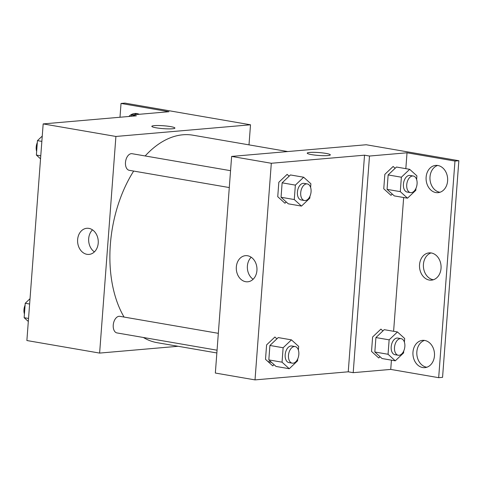 <?xml version="1.0" encoding="UTF-8"?>
<svg xmlns="http://www.w3.org/2000/svg" width="483" height="483" viewBox="0 0 483 483"><rect width="100%" height="100%" fill="white"/><g stroke="black" fill="none" stroke-linecap="round" stroke-linejoin="round"><path stroke-width="0.72" d="M178.088 346.281L99.619 353.085L26.879 340.533L43.168 123.908L136.393 115.823L131.436 114.972L168.965 111.718L121.028 103.447L124.91 103.108L250.508 124.789L248.999 144.864M218.328 333.324L119.856 316.335A8.422 5.09 99.8 0 0 113.408 323.767A8.422 5.09 99.8 0 0 116.989 332.932L217.06 350.199M99.619 353.085L115.908 136.46L250.508 124.789M230.56 170.686L132.082 153.703A8.422 5.09 99.8 0 0 125.64 161.135A8.422 5.09 99.8 0 0 129.221 170.3L229.292 187.561M287.765 151.553L192.959 135.198A105.27 63.605 99.8 0 0 182.894 134.787A105.27 63.605 99.8 0 0 145.166 155.955M133.67 171.067A105.27 63.605 99.8 0 0 124.071 317.065M143.366 337.484A105.27 63.605 99.8 0 0 157.168 342.67L216.855 352.964M88.902 228.381A13.113 10.318 85 0 1 98.266 241.796A13.113 10.318 85 0 1 89.059 254.408A13.113 10.318 85 0 1 77.648 242.243A13.113 10.318 85 0 1 86.795 228.29A13.113 10.318 85 0 1 88.902 228.381M115.908 136.46L43.168 123.908M156.251 127.82A11.58 1.449 -175.7 0 1 151.825 126.335A11.58 1.449 -175.7 0 1 163.477 125.755A11.58 1.449 -175.7 0 1 174.918 128.067A11.58 1.449 -175.7 0 1 168.38 128.883A11.58 1.449 -175.7 0 1 156.251 127.82M92.501 229.86A13.113 10.318 -95 0 0 94.408 251.878M174.918 128.067A11.58 1.449 4.3 0 0 163.477 125.761A11.58 1.449 4.3 0 0 151.825 126.335M119.989 117.248L121.028 103.447M134.437 114.713A13.687 10.771 85 0 1 136.767 113.547M131.34 116.264L131.436 114.972M128.883 116.475A13.687 10.771 85 0 1 134.811 113.493A13.687 10.771 85 0 1 137.009 113.59A13.687 10.771 85 0 1 139.267 114.29M267.787 361.393A105.27 63.605 99.8 0 0 271.555 362.377M215.346 373.045L231.629 156.42L366.229 144.749L458.85 160.718L442.561 377.344L438.679 377.682L390.735 369.41L353.206 372.665L348.243 371.807L255.018 379.892L215.346 373.045M289.136 176.186L287.137 174.375L278.83 182.266L277.743 196.696L284.964 203.24L286.274 201.997M276.904 338.825L274.905 337.013L266.598 344.898L265.511 359.334L272.738 365.873L274.042 364.635M255.018 379.892L271.307 163.266L364.532 155.182L348.243 371.807M247.604 255.755A13.113 10.318 85 0 1 256.974 269.17A13.113 10.318 85 0 1 247.767 281.788A13.113 10.318 85 0 1 236.35 269.617A13.113 10.318 85 0 1 245.497 255.664A13.113 10.318 85 0 1 247.604 255.755M271.307 163.266L231.629 156.42M311.65 154.626A11.58 1.449 -175.7 0 1 307.224 153.141A11.58 1.449 -175.7 0 1 318.877 152.562A11.58 1.449 -175.7 0 1 330.318 154.874A11.58 1.449 -175.7 0 1 323.779 155.689A11.58 1.449 -175.7 0 1 311.65 154.626M364.532 155.182L369.495 156.039L407.024 152.785L454.968 161.056L458.85 160.718M330.318 154.88A11.58 1.449 4.3 0 0 318.877 152.568A11.58 1.449 4.3 0 0 307.224 153.141M251.208 257.234A13.113 10.318 -95 0 0 253.116 279.259M454.968 161.056L438.679 377.682M433.396 279.754A13.687 10.771 85 0 1 423.446 267.111A13.687 10.771 85 0 1 431.071 252.935M439.971 192.27A13.687 10.771 85 0 1 439.735 192.234A13.687 10.771 85 0 1 430.009 179.471A13.687 10.771 85 0 1 437.646 165.452M426.815 367.237A13.687 10.771 85 0 1 426.58 367.201A13.687 10.771 85 0 1 416.853 354.437A13.687 10.771 85 0 1 424.491 340.418M369.495 156.039L353.206 372.665M382.922 330.915L380.918 329.104L372.61 336.995L371.53 351.425L378.75 357.963L380.055 356.726M395.148 168.277L393.15 166.466L384.842 174.357L383.756 188.787L390.976 195.331L392.287 194.088M407.024 152.785L405.829 168.658M403.661 197.517L393.603 331.29M391.435 360.155L390.735 369.41M431.307 252.977A13.687 10.771 85 0 1 441.088 266.978A13.687 10.771 85 0 1 431.476 280.146A13.687 10.771 85 0 1 419.564 267.443A13.687 10.771 85 0 1 429.109 252.881A13.687 10.771 85 0 1 431.307 252.977M435.853 192.572A13.687 10.771 85 0 1 426.078 178.565A13.687 10.771 85 0 1 435.69 165.397A13.687 10.771 85 0 1 447.596 178.1A13.687 10.771 85 0 1 438.051 192.663A13.687 10.771 85 0 1 435.853 192.572M422.697 367.539A13.687 10.771 85 0 1 412.923 353.532A13.687 10.771 85 0 1 422.528 340.364A13.687 10.771 85 0 1 434.44 353.067A13.687 10.771 85 0 1 424.895 367.629A13.687 10.771 85 0 1 422.697 367.539M297.721 358.887L297.576 360.837L289.269 368.722L282.048 362.184L283.129 347.754L291.436 339.863L298.663 346.408L298.385 350.078M295.089 346.565L291.786 345.997A8.422 5.09 99.8 0 0 285.338 353.429A8.422 5.09 99.8 0 0 288.925 362.594L292.227 363.162A8.422 5.09 99.8 0 0 293.036 363.198A8.422 5.09 99.8 0 0 298.772 355.071A8.422 5.09 99.8 0 0 295.089 346.565A8.422 5.09 99.8 0 0 288.647 353.997A8.422 5.09 99.8 0 0 292.227 363.162M291.436 339.863L278.214 337.581L269.906 345.472L268.82 359.901L276.041 366.446L289.269 368.722M282.048 362.184L268.82 359.901M283.129 347.754L269.906 345.472M309.953 196.255L309.802 198.199L301.495 206.09L294.274 199.545L295.361 185.116L303.668 177.225L310.889 183.769L310.611 187.44M307.321 183.932L304.012 183.359A8.422 5.09 99.8 0 0 297.57 190.791A8.422 5.09 99.8 0 0 301.151 199.956L304.459 200.53A8.422 5.09 99.8 0 0 305.262 200.56A8.422 5.09 99.8 0 0 310.998 192.439A8.422 5.09 99.8 0 0 307.321 183.932A8.422 5.09 99.8 0 0 300.873 191.365A8.422 5.09 99.8 0 0 304.459 200.53M303.668 177.225L290.44 174.949L282.132 182.834L281.052 197.263L288.273 203.808L301.495 206.09M294.274 199.545L281.052 197.263M295.361 185.116L282.132 182.834M403.734 350.984L403.589 352.928L395.281 360.819L388.06 354.274L389.141 339.845L397.455 331.954L404.676 338.498L404.398 342.169M401.107 338.655L397.799 338.088A8.422 5.09 99.8 0 0 391.351 345.52A8.422 5.09 99.8 0 0 394.937 354.685L398.24 355.259A8.422 5.09 99.8 0 0 399.049 355.289A8.422 5.09 99.8 0 0 404.784 347.168A8.422 5.09 99.8 0 0 401.107 338.655A8.422 5.09 99.8 0 0 394.659 346.094A8.422 5.09 99.8 0 0 398.24 355.259M397.455 331.954L384.226 329.672L375.919 337.563L374.832 351.992L382.059 358.537L395.281 360.819M388.06 354.274L374.832 351.992M389.141 339.845L375.919 337.563M415.966 188.346L415.821 190.296L407.513 198.181L400.286 191.642L401.373 177.207L409.681 169.322L416.901 175.86L416.63 179.537M413.333 176.023L410.025 175.45A8.422 5.09 99.8 0 0 403.583 182.888A8.422 5.09 99.8 0 0 407.163 192.053L410.472 192.62A8.422 5.09 99.8 0 0 411.275 192.651A8.422 5.09 99.8 0 0 417.01 184.53A8.422 5.09 99.8 0 0 413.333 176.023A8.422 5.09 99.8 0 0 406.885 183.455A8.422 5.09 99.8 0 0 410.472 192.62M409.681 169.322L396.452 167.04L388.145 174.931L387.064 189.36L394.285 195.899L407.513 198.181M400.286 191.642L387.064 189.36M401.373 177.207L388.145 174.931M28.316 321.467L24.15 317.693L25.237 303.264L30.024 298.711M28.539 318.448L24.15 317.693M29.626 304.018L25.237 303.264M25.086 305.208A8.422 5.09 99.8 0 0 24.428 314.022M40.542 158.829L36.376 155.055L37.463 140.625L42.256 136.079M40.771 155.816L36.376 155.055M41.852 141.386L37.463 140.625M37.318 142.576A8.422 5.09 99.8 0 0 36.654 151.384"/></g></svg>
